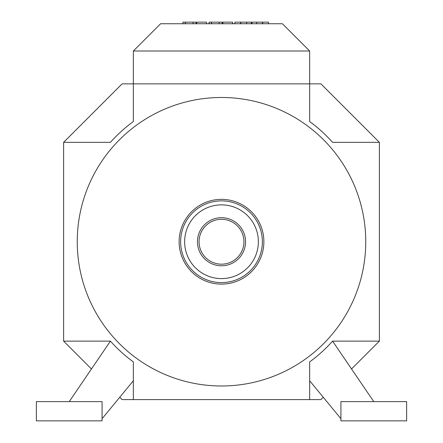 <?xml version="1.0" encoding="UTF-8"?>
<svg xmlns="http://www.w3.org/2000/svg" width="443" height="443" viewBox="0 0 443 443"><rect width="100%" height="100%" fill="white"/><g stroke="black" fill="none" stroke-linecap="round" stroke-linejoin="round"><path stroke-width="0.66" d="M180.628 241.734A40.872 40.872 0 0 1 221.5 200.862A40.872 40.872 0 0 1 262.372 241.734A40.872 40.872 0 0 1 221.5 282.606A40.872 40.872 0 0 1 180.628 241.734M179.127 241.734A42.373 42.373 0 0 1 221.5 199.361A42.373 42.373 0 0 1 263.873 241.734A42.373 42.373 0 0 1 221.5 284.113A42.373 42.373 0 0 1 179.127 241.734M245.544 241.734A24.044 24.044 0 0 1 221.5 265.778A24.044 24.044 0 0 1 197.456 241.734A24.044 24.044 0 0 1 221.5 217.696A24.044 24.044 0 0 1 245.544 241.734M199.062 241.734A22.438 22.438 0 0 1 221.5 219.296A22.438 22.438 0 0 1 243.938 241.734A22.438 22.438 0 0 1 221.5 264.178A22.438 22.438 0 0 1 199.062 241.734M77.248 241.734A144.252 144.252 0 0 1 221.5 97.482A144.252 144.252 0 0 1 365.752 241.734A144.252 144.252 0 0 1 221.5 385.991A144.252 144.252 0 0 1 77.248 241.734M258.363 241.734A36.863 36.863 0 0 1 221.5 278.603A36.863 36.863 0 0 1 184.637 241.734A36.863 36.863 0 0 1 221.5 204.871A36.863 36.863 0 0 1 258.363 241.734M379.38 142.341L332.588 142.341A149.064 149.064 0 0 0 309.657 121.537L309.657 83.86L320.898 83.86L379.38 142.341L379.38 341.132L351.537 368.969M133.343 51L133.343 121.537A149.064 149.064 0 0 0 110.412 142.341L63.62 142.341L122.102 83.86L309.657 83.86L309.657 51L282.407 23.75L160.593 23.75L133.343 51L309.657 51M91.463 368.969L63.62 341.132L110.412 341.132L69.235 401.618M102.089 418.685L133.343 380.775L133.343 399.614L122.102 399.614L119.754 397.26M36.376 401.618L102.089 401.618L102.089 420.85L36.376 420.85L36.376 401.618M110.412 341.132A149.064 149.064 0 0 0 133.343 361.937L133.343 399.614L309.657 399.614L309.657 361.937A149.064 149.064 0 0 0 332.588 341.132L373.765 401.618M340.911 418.685L309.657 380.775L309.657 399.614L320.898 399.614L323.246 397.26M406.624 401.618L340.911 401.618L340.911 420.85L406.624 420.85L406.624 401.618M332.588 341.132L379.38 341.132M63.62 341.132L63.62 142.341M196.731 23.75L196.731 22.15L206.449 22.15L206.449 23.75M185.246 23.75L185.246 22.15L182.942 22.15L182.942 23.75M185.479 23.75L185.246 22.15M222.868 23.75L222.868 22.15L232.586 22.15L232.586 23.75M211.383 23.75L211.383 22.15L209.079 22.15L209.079 23.75M211.616 23.75L211.383 22.15M240.887 23.75L240.887 22.15L234.89 22.15L234.89 23.75M251.342 23.75L251.342 22.15L240.887 22.15M246.646 23.75L246.646 22.15M240.654 23.75L240.654 22.15M262.682 23.75L262.682 22.15L251.989 22.15L251.989 23.75M268.447 23.75L268.447 22.15L262.682 22.15M262.45 23.75L262.45 22.15M256.691 23.75L256.691 22.15M222.181 23.75L222.181 22.15L211.616 22.15M196.05 23.75L196.05 22.15L185.479 22.15M219.18 23.75L219.18 22.15M193.043 23.75L193.043 22.15"/></g></svg>
